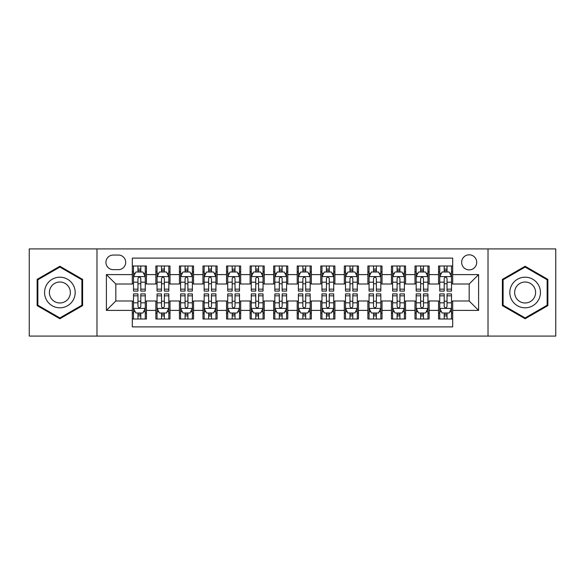 <?xml version="1.0" encoding="UTF-8"?>
<svg xmlns="http://www.w3.org/2000/svg" width="585" height="585" viewBox="0 0 585 585"><rect width="100%" height="100%" fill="white"/><g stroke="black" fill="none" stroke-linecap="round" stroke-linejoin="round"><path stroke-width="0.88" d="M469.177 254.811A7.539 7.539 0 0 0 461.638 262.351A7.539 7.539 0 0 0 469.177 269.882A7.539 7.539 0 0 0 476.716 262.351A7.539 7.539 0 0 0 469.177 254.811M488.022 336.082L555.75 336.082L555.75 248.917L488.022 248.917L488.022 336.082L96.978 336.082L96.978 248.917L29.25 248.917L29.25 336.082L96.978 336.082M452.688 265.999L438.553 265.999L438.553 274.599L429.134 274.599L429.134 284.017L438.553 284.017L438.553 274.599M429.134 274.599L429.134 265.999L414.999 265.999L414.999 274.599L405.573 274.599L405.573 284.017L414.999 284.017L414.999 274.599M405.573 274.599L405.573 265.999L391.438 265.999L391.438 274.599L382.02 274.599L382.02 284.017L391.438 284.017L391.438 274.599M382.02 274.599L382.02 265.999L367.885 265.999L367.885 274.599L358.459 274.599L358.459 284.017L367.885 284.017L367.885 274.599M358.459 274.599L358.459 265.999L344.324 265.999L344.324 274.599L334.905 274.599L334.905 284.017L344.324 284.017L344.324 274.599M334.905 274.599L334.905 265.999L320.77 265.999L320.77 274.599L311.344 274.599L311.344 284.017L320.77 284.017L320.77 274.599M311.344 274.599L311.344 265.999L297.209 265.999L297.209 274.599L287.791 274.599L287.791 284.017L297.209 284.017L297.209 274.599M287.791 274.599L287.791 265.999L273.656 265.999L273.656 274.599L264.23 274.599L264.23 284.017L273.656 284.017L273.656 274.599M264.23 274.599L264.23 265.999L250.095 265.999L250.095 274.599L240.676 274.599L240.676 284.017L250.095 284.017L250.095 274.599M240.676 274.599L240.676 265.999L226.541 265.999L226.541 274.599L217.115 274.599L217.115 284.017L226.541 284.017L226.541 274.599M217.115 274.599L217.115 265.999L202.98 265.999L202.98 274.599L193.562 274.599L193.562 284.017L202.98 284.017L202.98 274.599M193.562 274.599L193.562 265.999L179.427 265.999L179.427 274.599L170.001 274.599L170.001 284.017L179.427 284.017L179.427 274.599M170.001 274.599L170.001 265.999L155.866 265.999L155.866 284.017L146.447 284.017L146.447 265.999L132.312 265.999M132.312 319L146.447 319L146.447 300.983L155.866 300.983L155.866 319L170.001 319L170.001 300.983L179.427 300.983L179.427 310.401L170.001 310.401M179.427 310.401L179.427 319L193.562 319L193.562 300.983L202.98 300.983L202.98 310.401L193.562 310.401M202.98 310.401L202.98 319L217.115 319L217.115 300.983L226.541 300.983L226.541 310.401L217.115 310.401M226.541 310.401L226.541 319L240.676 319L240.676 300.983L250.095 300.983L250.095 310.401L240.676 310.401M250.095 310.401L250.095 319L264.23 319L264.23 300.983L273.656 300.983L273.656 310.401L264.23 310.401M273.656 310.401L273.656 319L287.791 319L287.791 300.983L297.209 300.983L297.209 310.401L287.791 310.401M297.209 310.401L297.209 319L311.344 319L311.344 300.983L320.77 300.983L320.77 310.401L311.344 310.401M320.77 310.401L320.77 319L334.905 319L334.905 300.983L344.324 300.983L344.324 310.401L334.905 310.401M344.324 310.401L344.324 319L358.459 319L358.459 300.983L367.885 300.983L367.885 310.401L358.459 310.401M367.885 310.401L367.885 319L382.02 319L382.02 300.983L391.438 300.983L391.438 310.401L382.02 310.401M391.438 310.401L391.438 319L405.573 319L405.573 300.983L414.999 300.983L414.999 310.401L405.573 310.401M414.999 310.401L414.999 319L429.134 319L429.134 300.983L438.553 300.983L438.553 310.401L429.134 310.401M113.234 269.648L118.411 269.648A7.305 7.305 0 0 0 125.716 262.351A7.305 7.305 0 0 0 118.411 255.045L113.234 255.045A7.305 7.305 0 0 0 105.929 262.351A7.305 7.305 0 0 0 113.234 269.648M488.022 248.917L96.978 248.917M452.688 274.599L452.688 258.109L132.312 258.109L132.312 284.017L115.823 284.017L115.823 300.983L132.312 300.983L132.312 326.891L452.688 326.891L452.688 300.983L469.177 300.983L469.177 284.017L452.688 284.017L452.688 274.599L478.603 274.599L478.603 310.401L452.688 310.401M132.312 310.401L106.397 310.401L106.397 274.599L132.312 274.599M438.553 310.401L438.553 319L452.688 319M132.312 271.886L133.49 271.886M137.965 271.886L140.795 271.886M145.27 271.886L146.447 271.886M132.312 283.783L133.49 283.783M137.965 283.783L140.795 283.783M145.27 283.783L146.447 283.783M132.312 301.216L133.49 301.216M137.965 301.216L140.795 301.216M145.27 301.216L146.447 301.216M132.312 313.114L133.49 313.114M137.965 313.114L140.795 313.114M145.27 313.114L146.447 313.114M155.866 283.783L157.051 283.783M161.526 283.783L164.348 283.783M168.824 283.783L170.001 283.783M155.866 271.886L157.051 271.886M161.526 271.886L164.348 271.886M168.824 271.886L170.001 271.886M155.866 301.216L157.051 301.216M161.526 301.216L164.348 301.216M168.824 301.216L170.001 301.216M155.866 313.114L157.051 313.114M161.526 313.114L164.348 313.114M168.824 313.114L170.001 313.114M179.427 301.216L180.604 301.216M185.079 301.216L187.909 301.216M192.385 301.216L193.562 301.216M179.427 313.114L180.604 313.114M185.079 313.114L187.909 313.114M192.385 313.114L193.562 313.114M179.427 271.886L180.604 271.886M185.079 271.886L187.909 271.886M192.385 271.886L193.562 271.886M179.427 283.783L180.604 283.783M185.079 283.783L187.909 283.783M192.385 283.783L193.562 283.783M202.98 301.216L204.158 301.216M208.64 301.216L211.463 301.216M215.938 301.216L217.115 301.216M202.98 313.114L204.158 313.114M208.64 313.114L211.463 313.114M215.938 313.114L217.115 313.114M202.98 271.886L204.158 271.886M208.64 271.886L211.463 271.886M215.938 271.886L217.115 271.886M202.98 283.783L204.158 283.783M208.64 283.783L211.463 283.783M215.938 283.783L217.115 283.783M226.541 301.216L227.719 301.216M232.194 301.216L235.024 301.216M239.499 301.216L240.676 301.216M226.541 313.114L227.719 313.114M232.194 313.114L235.024 313.114M239.499 313.114L240.676 313.114M226.541 271.886L227.719 271.886M232.194 271.886L235.024 271.886M239.499 271.886L240.676 271.886M226.541 283.783L227.719 283.783M232.194 283.783L235.024 283.783M239.499 283.783L240.676 283.783M250.095 301.216L251.272 301.216M255.747 301.216L258.577 301.216M263.053 301.216L264.23 301.216M250.095 313.114L251.272 313.114M255.747 313.114L258.577 313.114M263.053 313.114L264.23 313.114M250.095 271.886L251.272 271.886M255.747 271.886L258.577 271.886M263.053 271.886L264.23 271.886M250.095 283.783L251.272 283.783M255.747 283.783L258.577 283.783M263.053 283.783L264.23 283.783M273.656 301.216L274.833 301.216M279.308 301.216L282.138 301.216M286.613 301.216L287.791 301.216M273.656 313.114L274.833 313.114M279.308 313.114L282.138 313.114M286.613 313.114L287.791 313.114M273.656 271.886L274.833 271.886M279.308 271.886L282.138 271.886M286.613 271.886L287.791 271.886M273.656 283.783L274.833 283.783M279.308 283.783L282.138 283.783M286.613 283.783L287.791 283.783M297.209 301.216L298.387 301.216M302.862 301.216L305.692 301.216M310.167 301.216L311.344 301.216M297.209 313.114L298.387 313.114M302.862 313.114L305.692 313.114M310.167 313.114L311.344 313.114M297.209 271.886L298.387 271.886M302.862 271.886L305.692 271.886M310.167 271.886L311.344 271.886M297.209 283.783L298.387 283.783M302.862 283.783L305.692 283.783M310.167 283.783L311.344 283.783M320.77 301.216L321.947 301.216M326.423 301.216L329.253 301.216M333.728 301.216L334.905 301.216M320.77 313.114L321.947 313.114M326.423 313.114L329.253 313.114M333.728 313.114L334.905 313.114M320.77 271.886L321.947 271.886M326.423 271.886L329.253 271.886M333.728 271.886L334.905 271.886M320.77 283.783L321.947 283.783M326.423 283.783L329.253 283.783M333.728 283.783L334.905 283.783M344.324 301.216L345.501 301.216M349.976 301.216L352.806 301.216M357.281 301.216L358.459 301.216M344.324 313.114L345.501 313.114M349.976 313.114L352.806 313.114M357.281 313.114L358.459 313.114M344.324 271.886L345.501 271.886M349.976 271.886L352.806 271.886M357.281 271.886L358.459 271.886M344.324 283.783L345.501 283.783M349.976 283.783L352.806 283.783M357.281 283.783L358.459 283.783M367.885 301.216L369.062 301.216M373.537 301.216L376.36 301.216M380.842 301.216L382.02 301.216M367.885 313.114L369.062 313.114M373.537 313.114L376.36 313.114M380.842 313.114L382.02 313.114M367.885 271.886L369.062 271.886M373.537 271.886L376.36 271.886M380.842 271.886L382.02 271.886M367.885 283.783L369.062 283.783M373.537 283.783L376.36 283.783M380.842 283.783L382.02 283.783M391.438 301.216L392.615 301.216M397.091 301.216L399.921 301.216M404.396 301.216L405.573 301.216M391.438 313.114L392.615 313.114M397.091 313.114L399.921 313.114M404.396 313.114L405.573 313.114M391.438 271.886L392.615 271.886M397.091 271.886L399.921 271.886M404.396 271.886L405.573 271.886M391.438 283.783L392.615 283.783M397.091 283.783L399.921 283.783M404.396 283.783L405.573 283.783M414.999 301.216L416.176 301.216M420.652 301.216L423.474 301.216M427.949 301.216L429.134 301.216M414.999 313.114L416.176 313.114M420.652 313.114L423.474 313.114M427.949 313.114L429.134 313.114M414.999 271.886L416.176 271.886M420.652 271.886L423.474 271.886M427.949 271.886L429.134 271.886M414.999 283.783L416.176 283.783M420.652 283.783L423.474 283.783M427.949 283.783L429.134 283.783M438.553 301.216L439.73 301.216M444.205 301.216L447.035 301.216M451.51 301.216L452.688 301.216M438.553 313.114L439.73 313.114M444.205 313.114L447.035 313.114M451.51 313.114L452.688 313.114M438.553 271.886L439.73 271.886M444.205 271.886L447.035 271.886M451.51 271.886L452.688 271.886M438.553 283.783L439.73 283.783M444.205 283.783L447.035 283.783M451.51 283.783L452.688 283.783M115.823 284.017L106.397 274.599M115.823 300.983L106.397 310.401M478.603 274.599L469.177 284.017M478.603 310.401L469.177 300.983M59.875 318.752L82.609 305.626L82.609 279.374L59.875 266.248L37.14 279.374L37.14 305.626L59.875 318.752M547.86 279.374L525.125 266.248L502.391 279.374L502.391 305.626L525.125 318.752L547.86 305.626L547.86 279.374M140.795 269.063L137.965 269.063M145.27 289.166L140.795 289.166L140.795 291.089L145.27 291.089L145.27 276.72L142.915 272.003L135.844 272.003L133.49 276.72L133.49 291.089L137.965 291.089L137.965 289.166L133.49 289.166M133.49 276.72L133.49 265.999M145.27 276.72L145.27 265.999M137.965 272.003L137.965 265.999M140.795 265.999L140.795 272.003M140.795 289.166L140.795 278.482C139.852 276.668 138.908 276.668 137.965 278.482L137.965 289.166M137.965 315.937L140.795 315.937M133.49 295.834L137.965 295.834L137.965 293.911L133.49 293.911L133.49 308.28L135.844 312.997L142.915 312.997L145.27 308.28L145.27 293.911L140.795 293.911L140.795 295.834L145.27 295.834M145.27 308.28L145.27 319M133.49 308.28L133.49 319M140.795 312.997L140.795 319M137.965 319L137.965 312.997M137.965 295.834L137.965 306.518C138.908 308.332 139.852 308.332 140.795 306.518L140.795 295.834M59.875 277.188A15.312 15.312 0 0 0 44.562 292.5A15.312 15.312 0 0 0 59.875 307.812A15.312 15.312 0 0 0 75.187 292.5A15.312 15.312 0 0 0 59.875 277.188M59.875 282.014A10.486 10.486 0 0 0 49.389 292.5A10.486 10.486 0 0 0 59.875 302.986A10.486 10.486 0 0 0 70.354 292.5A10.486 10.486 0 0 0 59.875 282.014M81.9 305.216L59.875 317.933L37.849 305.216L37.849 279.784L59.875 267.067L81.9 279.784L81.9 305.216M511.868 284.844A15.312 15.312 0 0 0 517.469 305.758A15.312 15.312 0 0 0 538.39 300.156A15.312 15.312 0 0 0 532.781 279.242A15.312 15.312 0 0 0 511.868 284.844M516.05 287.257A10.486 10.486 0 0 0 519.882 301.575A10.486 10.486 0 0 0 534.207 297.743A10.486 10.486 0 0 0 530.368 283.425A10.486 10.486 0 0 0 516.05 287.257M547.15 279.784L547.15 305.216L525.125 317.933L503.1 305.216L503.1 279.784L525.125 267.067L547.15 279.784M164.348 269.063L161.526 269.063M168.824 289.166L164.348 289.166L164.348 291.089L168.824 291.089L168.824 276.72L166.469 272.003L159.405 272.003L157.051 276.72L157.051 291.089L161.526 291.089L161.526 289.166L157.051 289.166M157.051 276.72L157.051 265.999M168.824 276.72L168.824 265.999M161.526 272.003L161.526 265.999M164.348 265.999L164.348 272.003M164.348 289.166L164.348 278.482C163.405 276.668 162.469 276.668 161.526 278.482L161.526 289.166M187.909 269.063L185.079 269.063M192.385 289.166L187.909 289.166L187.909 291.089L192.385 291.089L192.385 276.72L190.03 272.003L182.959 272.003L180.604 276.72L180.604 291.089L185.079 291.089L185.079 289.166L180.604 289.166M180.604 276.72L180.604 265.999M192.385 276.72L192.385 265.999M185.079 272.003L185.079 265.999M187.909 265.999L187.909 272.003M187.909 289.166L187.909 278.482C186.966 276.668 186.023 276.668 185.079 278.482L185.079 289.166M211.463 269.063L208.64 269.063M215.938 289.166L211.463 289.166L211.463 291.089L215.938 291.089L215.938 276.72L213.583 272.003L206.52 272.003L204.158 276.72L204.158 291.089L208.64 291.089L208.64 289.166L204.158 289.166M204.158 276.72L204.158 265.999M215.938 276.72L215.938 265.999M208.64 272.003L208.64 265.999M211.463 265.999L211.463 272.003M211.463 289.166L211.463 278.482C210.52 276.668 209.584 276.668 208.64 278.482L208.64 289.166M235.024 269.063L232.194 269.063M239.499 289.166L235.024 289.166L235.024 291.089L239.499 291.089L239.499 276.72L237.144 272.003L230.073 272.003L227.719 276.72L227.719 291.089L232.194 291.089L232.194 289.166L227.719 289.166M227.719 276.72L227.719 265.999M239.499 276.72L239.499 265.999M232.194 272.003L232.194 265.999M235.024 265.999L235.024 272.003M235.024 289.166L235.024 278.482C234.08 276.668 233.137 276.668 232.194 278.482L232.194 289.166M161.526 315.937L164.348 315.937M157.051 295.834L161.526 295.834L161.526 293.911L157.051 293.911L157.051 308.28L159.405 312.997L166.469 312.997L168.824 308.28L168.824 293.911L164.348 293.911L164.348 295.834L168.824 295.834M168.824 308.28L168.824 319M157.051 308.28L157.051 319M164.348 312.997L164.348 319M161.526 319L161.526 312.997M161.526 295.834L161.526 306.518C162.462 308.332 163.405 308.332 164.348 306.518L164.348 295.834M185.079 315.937L187.909 315.937M180.604 295.834L185.079 295.834L185.079 293.911L180.604 293.911L180.604 308.28L182.959 312.997L190.03 312.997L192.385 308.28L192.385 293.911L187.909 293.911L187.909 295.834L192.385 295.834M192.385 308.28L192.385 319M180.604 308.28L180.604 319M187.909 312.997L187.909 319M185.079 319L185.079 312.997M185.079 295.834L185.079 306.518C186.023 308.332 186.966 308.332 187.909 306.518L187.909 295.834M208.64 315.937L211.463 315.937M204.158 295.834L208.64 295.834L208.64 293.911L204.158 293.911L204.158 308.28L206.52 312.997L213.583 312.997L215.938 308.28L215.938 293.911L211.463 293.911L211.463 295.834L215.938 295.834M215.938 308.28L215.938 319M204.158 308.28L204.158 319M211.463 312.997L211.463 319M208.64 319L208.64 312.997M208.64 295.834L208.64 306.518C209.576 308.332 210.52 308.332 211.463 306.518L211.463 295.834M232.194 315.937L235.024 315.937M227.719 295.834L232.194 295.834L232.194 293.911L227.719 293.911L227.719 308.28L230.073 312.997L237.144 312.997L239.499 308.28L239.499 293.911L235.024 293.911L235.024 295.834L239.499 295.834M239.499 308.28L239.499 319M227.719 308.28L227.719 319M235.024 312.997L235.024 319M232.194 319L232.194 312.997M232.194 295.834L232.194 306.518C233.137 308.332 234.08 308.332 235.024 306.518L235.024 295.834M258.577 269.063L255.747 269.063M263.053 289.166L258.577 289.166L258.577 291.089L263.053 291.089L263.053 276.72L260.698 272.003L253.634 272.003L251.272 276.72L251.272 291.089L255.747 291.089L255.747 289.166L251.272 289.166M251.272 276.72L251.272 265.999M263.053 276.72L263.053 265.999M255.747 272.003L255.747 265.999M258.577 265.999L258.577 272.003M258.577 289.166L258.577 278.482C257.634 276.668 256.698 276.668 255.747 278.482L255.747 289.166M255.747 315.937L258.577 315.937M251.272 295.834L255.747 295.834L255.747 293.911L251.272 293.911L251.272 308.28L253.634 312.997L260.698 312.997L263.053 308.28L263.053 293.911L258.577 293.911L258.577 295.834L263.053 295.834M263.053 308.28L263.053 319M251.272 308.28L251.272 319M258.577 312.997L258.577 319M255.747 319L255.747 312.997M255.747 295.834L255.747 306.518C256.691 308.332 257.634 308.332 258.577 306.518L258.577 295.834M282.138 269.063L279.308 269.063M286.613 289.166L282.138 289.166L282.138 291.089L286.613 291.089L286.613 276.72L284.252 272.003L277.188 272.003L274.833 276.72L274.833 291.089L279.308 291.089L279.308 289.166L274.833 289.166M274.833 276.72L274.833 265.999M286.613 276.72L286.613 265.999M279.308 272.003L279.308 265.999M282.138 265.999L282.138 272.003M282.138 289.166L282.138 278.482C281.195 276.668 280.252 276.668 279.308 278.482L279.308 289.166M279.308 315.937L282.138 315.937M274.833 295.834L279.308 295.834L279.308 293.911L274.833 293.911L274.833 308.28L277.188 312.997L284.252 312.997L286.613 308.28L286.613 293.911L282.138 293.911L282.138 295.834L286.613 295.834M286.613 308.28L286.613 319M274.833 308.28L274.833 319M282.138 312.997L282.138 319M279.308 319L279.308 312.997M279.308 295.834L279.308 306.518C280.252 308.332 281.195 308.332 282.138 306.518L282.138 295.834M305.692 269.063L302.862 269.063M310.167 289.166L305.692 289.166L305.692 291.089L310.167 291.089L310.167 276.72L307.812 272.003L300.748 272.003L298.387 276.72L298.387 291.089L302.862 291.089L302.862 289.166L298.387 289.166M298.387 276.72L298.387 265.999M310.167 276.72L310.167 265.999M302.862 272.003L302.862 265.999M305.692 265.999L305.692 272.003M305.692 289.166L305.692 278.482C304.748 276.668 303.805 276.668 302.862 278.482L302.862 289.166M302.862 315.937L305.692 315.937M298.387 295.834L302.862 295.834L302.862 293.911L298.387 293.911L298.387 308.28L300.748 312.997L307.812 312.997L310.167 308.28L310.167 293.911L305.692 293.911L305.692 295.834L310.167 295.834M310.167 308.28L310.167 319M298.387 308.28L298.387 319M305.692 312.997L305.692 319M302.862 319L302.862 312.997M302.862 295.834L302.862 306.518C303.805 308.332 304.748 308.332 305.692 306.518L305.692 295.834M329.253 269.063L326.423 269.063M333.728 289.166L329.253 289.166L329.253 291.089L333.728 291.089L333.728 276.72L331.366 272.003L324.302 272.003L321.947 276.72L321.947 291.089L326.423 291.089L326.423 289.166L321.947 289.166M321.947 276.72L321.947 265.999M333.728 276.72L333.728 265.999M326.423 272.003L326.423 265.999M329.253 265.999L329.253 272.003M329.253 289.166L329.253 278.482C328.309 276.668 327.366 276.668 326.423 278.482L326.423 289.166M326.423 315.937L329.253 315.937M321.947 295.834L326.423 295.834L326.423 293.911L321.947 293.911L321.947 308.28L324.302 312.997L331.366 312.997L333.728 308.28L333.728 293.911L329.253 293.911L329.253 295.834L333.728 295.834M333.728 308.28L333.728 319M321.947 308.28L321.947 319M329.253 312.997L329.253 319M326.423 319L326.423 312.997M326.423 295.834L326.423 306.518C327.366 308.332 328.302 308.332 329.253 306.518L329.253 295.834M352.806 269.063L349.976 269.063M357.281 289.166L352.806 289.166L352.806 291.089L357.281 291.089L357.281 276.72L354.927 272.003L347.856 272.003L345.501 276.72L345.501 291.089L349.976 291.089L349.976 289.166L345.501 289.166M345.501 276.72L345.501 265.999M357.281 276.72L357.281 265.999M349.976 272.003L349.976 265.999M352.806 265.999L352.806 272.003M352.806 289.166L352.806 278.482C351.863 276.668 350.92 276.668 349.976 278.482L349.976 289.166M349.976 315.937L352.806 315.937M345.501 295.834L349.976 295.834L349.976 293.911L345.501 293.911L345.501 308.28L347.856 312.997L354.927 312.997L357.281 308.28L357.281 293.911L352.806 293.911L352.806 295.834L357.281 295.834M357.281 308.28L357.281 319M345.501 308.28L345.501 319M352.806 312.997L352.806 319M349.976 319L349.976 312.997M349.976 295.834L349.976 306.518C350.92 308.332 351.863 308.332 352.806 306.518L352.806 295.834M376.36 269.063L373.537 269.063M380.842 289.166L376.36 289.166L376.36 291.089L380.842 291.089L380.842 276.72L378.48 272.003L371.416 272.003L369.062 276.72L369.062 291.089L373.537 291.089L373.537 289.166L369.062 289.166M369.062 276.72L369.062 265.999M380.842 276.72L380.842 265.999M373.537 272.003L373.537 265.999M376.36 265.999L376.36 272.003M376.36 289.166L376.36 278.482C375.424 276.668 374.48 276.668 373.537 278.482L373.537 289.166M373.537 315.937L376.36 315.937M369.062 295.834L373.537 295.834L373.537 293.911L369.062 293.911L369.062 308.28L371.416 312.997L378.48 312.997L380.842 308.28L380.842 293.911L376.36 293.911L376.36 295.834L380.842 295.834M380.842 308.28L380.842 319M369.062 308.28L369.062 319M376.36 312.997L376.36 319M373.537 319L373.537 312.997M373.537 295.834L373.537 306.518C374.48 308.332 375.416 308.332 376.36 306.518L376.36 295.834M399.921 269.063L397.091 269.063M404.396 289.166L399.921 289.166L399.921 291.089L404.396 291.089L404.396 276.72L402.041 272.003L394.97 272.003L392.615 276.72L392.615 291.089L397.091 291.089L397.091 289.166L392.615 289.166M392.615 276.72L392.615 265.999M404.396 276.72L404.396 265.999M397.091 272.003L397.091 265.999M399.921 265.999L399.921 272.003M399.921 289.166L399.921 278.482C398.977 276.668 398.034 276.668 397.091 278.482L397.091 289.166M397.091 315.937L399.921 315.937M392.615 295.834L397.091 295.834L397.091 293.911L392.615 293.911L392.615 308.28L394.97 312.997L402.041 312.997L404.396 308.28L404.396 293.911L399.921 293.911L399.921 295.834L404.396 295.834M404.396 308.28L404.396 319M392.615 308.28L392.615 319M399.921 312.997L399.921 319M397.091 319L397.091 312.997M397.091 295.834L397.091 306.518C398.034 308.332 398.977 308.332 399.921 306.518L399.921 295.834M423.474 269.063L420.652 269.063M427.949 289.166L423.474 289.166L423.474 291.089L427.949 291.089L427.949 276.72L425.595 272.003L418.531 272.003L416.176 276.72L416.176 291.089L420.652 291.089L420.652 289.166L416.176 289.166M416.176 276.72L416.176 265.999M427.949 276.72L427.949 265.999M420.652 272.003L420.652 265.999M423.474 265.999L423.474 272.003M423.474 289.166L423.474 278.482C422.538 276.668 421.595 276.668 420.652 278.482L420.652 289.166M420.652 315.937L423.474 315.937M416.176 295.834L420.652 295.834L420.652 293.911L416.176 293.911L416.176 308.28L418.531 312.997L425.595 312.997L427.949 308.28L427.949 293.911L423.474 293.911L423.474 295.834L427.949 295.834M427.949 308.28L427.949 319M416.176 308.28L416.176 319M423.474 312.997L423.474 319M420.652 319L420.652 312.997M420.652 295.834L420.652 306.518C421.595 308.332 422.531 308.332 423.474 306.518L423.474 295.834M447.035 269.063L444.205 269.063M451.51 289.166L447.035 289.166L447.035 291.089L451.51 291.089L451.51 276.72L449.156 272.003L442.084 272.003L439.73 276.72L439.73 291.089L444.205 291.089L444.205 289.166L439.73 289.166M439.73 276.72L439.73 265.999M451.51 276.72L451.51 265.999M444.205 272.003L444.205 265.999M447.035 265.999L447.035 272.003M447.035 289.166L447.035 278.482C446.092 276.668 445.148 276.668 444.205 278.482L444.205 289.166M444.205 315.937L447.035 315.937M439.73 295.834L444.205 295.834L444.205 293.911L439.73 293.911L439.73 308.28L442.084 312.997L449.156 312.997L451.51 308.28L451.51 293.911L447.035 293.911L447.035 295.834L451.51 295.834M451.51 308.28L451.51 319M439.73 308.28L439.73 319M447.035 312.997L447.035 319M444.205 319L444.205 312.997M444.205 295.834L444.205 306.518C445.148 308.332 446.092 308.332 447.035 306.518L447.035 295.834M155.866 310.401L146.447 310.401M155.866 274.599L146.447 274.599M145.212 276.603L133.548 276.603M133.49 273.305L135.201 273.305M143.559 273.305L145.27 273.305M137.965 282.175L133.49 282.175M145.27 282.175L140.795 282.175M140.795 270.562L137.965 270.562M133.548 308.397L145.212 308.397M145.27 311.695L143.559 311.695M135.201 311.695L133.49 311.695M140.795 302.825L145.27 302.825M133.49 302.825L137.965 302.825M137.965 314.438L140.795 314.438M168.765 276.603L157.109 276.603M157.051 273.305L158.754 273.305M167.12 273.305L168.824 273.305M161.526 282.175L157.051 282.175M168.824 282.175L164.348 282.175M164.348 270.562L161.526 270.562M192.326 276.603L180.663 276.603M180.604 273.305L182.315 273.305M190.673 273.305L192.385 273.305M185.079 282.175L180.604 282.175M192.385 282.175L187.909 282.175M187.909 270.562L185.079 270.562M215.88 276.603L204.223 276.603M204.158 273.305L205.869 273.305M214.234 273.305L215.938 273.305M208.64 282.175L204.158 282.175M215.938 282.175L211.463 282.175M211.463 270.562L208.64 270.562M239.44 276.603L227.777 276.603M227.719 273.305L229.422 273.305M237.788 273.305L239.499 273.305M232.194 282.175L227.719 282.175M239.499 282.175L235.024 282.175M235.024 270.562L232.194 270.562M157.109 308.397L168.765 308.397M168.824 311.695L167.12 311.695M158.754 311.695L157.051 311.695M164.348 302.825L168.824 302.825M157.051 302.825L161.526 302.825M161.526 314.438L164.348 314.438M180.663 308.397L192.326 308.397M192.385 311.695L190.673 311.695M182.315 311.695L180.604 311.695M187.909 302.825L192.385 302.825M180.604 302.825L185.079 302.825M185.079 314.438L187.909 314.438M204.223 308.397L215.88 308.397M215.938 311.695L214.234 311.695M205.869 311.695L204.158 311.695M211.463 302.825L215.938 302.825M204.158 302.825L208.64 302.825M208.64 314.438L211.463 314.438M227.777 308.397L239.44 308.397M239.499 311.695L237.788 311.695M229.422 311.695L227.719 311.695M235.024 302.825L239.499 302.825M227.719 302.825L232.194 302.825M232.194 314.438L235.024 314.438M262.994 276.603L251.331 276.603M251.272 273.305L252.983 273.305M261.349 273.305L263.053 273.305M255.747 282.175L251.272 282.175M263.053 282.175L258.577 282.175M258.577 270.562L255.747 270.562M251.331 308.397L262.994 308.397M263.053 311.695L261.349 311.695M252.983 311.695L251.272 311.695M258.577 302.825L263.053 302.825M251.272 302.825L255.747 302.825M255.747 314.438L258.577 314.438M286.555 276.603L274.892 276.603M274.833 273.305L276.537 273.305M284.902 273.305L286.613 273.305M279.308 282.175L274.833 282.175M286.613 282.175L282.138 282.175M282.138 270.562L279.308 270.562M274.892 308.397L286.555 308.397M286.613 311.695L284.902 311.695M276.537 311.695L274.833 311.695M282.138 302.825L286.613 302.825M274.833 302.825L279.308 302.825M279.308 314.438L282.138 314.438M310.108 276.603L298.445 276.603M298.387 273.305L300.098 273.305M308.463 273.305L310.167 273.305M302.862 282.175L298.387 282.175M310.167 282.175L305.692 282.175M305.692 270.562L302.862 270.562M298.445 308.397L310.108 308.397M310.167 311.695L308.463 311.695M300.098 311.695L298.387 311.695M305.692 302.825L310.167 302.825M298.387 302.825L302.862 302.825M302.862 314.438L305.692 314.438M333.669 276.603L322.006 276.603M321.947 273.305L323.651 273.305M332.017 273.305L333.728 273.305M326.423 282.175L321.947 282.175M333.728 282.175L329.253 282.175M329.253 270.562L326.423 270.562M322.006 308.397L333.669 308.397M333.728 311.695L332.017 311.695M323.651 311.695L321.947 311.695M329.253 302.825L333.728 302.825M321.947 302.825L326.423 302.825M326.423 314.438L329.253 314.438M357.223 276.603L345.559 276.603M345.501 273.305L347.212 273.305M355.578 273.305L357.281 273.305M349.976 282.175L345.501 282.175M357.281 282.175L352.806 282.175M352.806 270.562L349.976 270.562M345.559 308.397L357.223 308.397M357.281 311.695L355.578 311.695M347.212 311.695L345.501 311.695M352.806 302.825L357.281 302.825M345.501 302.825L349.976 302.825M349.976 314.438L352.806 314.438M380.776 276.603L369.12 276.603M369.062 273.305L370.766 273.305M379.131 273.305L380.842 273.305M373.537 282.175L369.062 282.175M380.842 282.175L376.36 282.175M376.36 270.562L373.537 270.562M369.12 308.397L380.776 308.397M380.842 311.695L379.131 311.695M370.766 311.695L369.062 311.695M376.36 302.825L380.842 302.825M369.062 302.825L373.537 302.825M373.537 314.438L376.36 314.438M404.337 276.603L392.674 276.603M392.615 273.305L394.327 273.305M402.685 273.305L404.396 273.305M397.091 282.175L392.615 282.175M404.396 282.175L399.921 282.175M399.921 270.562L397.091 270.562M392.674 308.397L404.337 308.397M404.396 311.695L402.685 311.695M394.327 311.695L392.615 311.695M399.921 302.825L404.396 302.825M392.615 302.825L397.091 302.825M397.091 314.438L399.921 314.438M427.891 276.603L416.235 276.603M416.176 273.305L417.88 273.305M426.246 273.305L427.949 273.305M420.652 282.175L416.176 282.175M427.949 282.175L423.474 282.175M423.474 270.562L420.652 270.562M416.235 308.397L427.891 308.397M427.949 311.695L426.246 311.695M417.88 311.695L416.176 311.695M423.474 302.825L427.949 302.825M416.176 302.825L420.652 302.825M420.652 314.438L423.474 314.438M451.452 276.603L439.788 276.603M439.73 273.305L441.441 273.305M449.799 273.305L451.51 273.305M444.205 282.175L439.73 282.175M451.51 282.175L447.035 282.175M447.035 270.562L444.205 270.562M439.788 308.397L451.452 308.397M451.51 311.695L449.799 311.695M441.441 311.695L439.73 311.695M447.035 302.825L451.51 302.825M439.73 302.825L444.205 302.825M444.205 314.438L447.035 314.438"/></g></svg>
